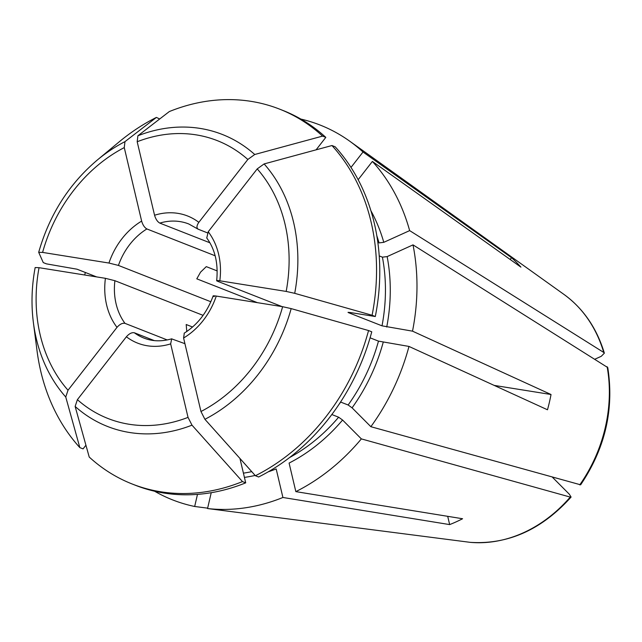 <?xml version="1.0" encoding="UTF-8"?>
<svg xmlns="http://www.w3.org/2000/svg" width="642" height="642" viewBox="0 0 642 642"><rect width="100%" height="100%" fill="white"/><g stroke="black" fill="none" stroke-linecap="round" stroke-linejoin="round"><path stroke-width="0.96" d="M117.005 327.356C119.797 324.194 122.453 322.862 124.981 323.351A61.295 50.333 111.5 0 1 116.082 303.778A61.295 50.333 111.5 0 1 114.902 280.706L105.416 278.315L39.042 267.69L35.158 267.545C31.675 286.204 31.081 304.557 33.392 322.613L37.019 350.668A201.411 165.387 111.5 0 0 79.841 447.618A407831.664 218994.763 -44.9 0 1 65.757 397.021L68.012 390.232L117.005 327.356A68.301 56.087 111.5 0 1 105.416 278.315M552.481 477.295L569.302 494.188L571.067 497.028L570.232 497.085L361.358 438.895A201.411 165.387 111.5 0 1 295.842 491.628L289.093 463.075A169.881 139.499 111.5 0 0 342.579 420.028L338.631 417.204A166.382 136.626 111.5 0 1 289.638 457.513M184.92 343.679L171.671 338.88L170.66 343.871L188.034 417.372L191.99 425.156A407831.68 177777.4 -114.4 0 0 242.483 481.58A201.411 165.387 111.5 0 1 132.228 484.02A201.411 165.387 111.5 0 1 89.222 457.04A407831.672 218994.763 -44.9 0 1 75.138 406.442L77.393 399.653L126.386 336.777C129.178 333.623 131.835 332.283 134.363 332.781L154.224 340.581M184.294 333.182L183.588 338.013L200.962 411.522L204.91 419.306A407831.68 177777.4 -114.4 0 0 255.404 475.73L258.63 476.998A201.411 165.387 111.5 0 0 371.766 331.81L368.548 330.542A201.411 165.387 111.5 0 1 255.404 475.73M214.227 296.612C212.406 295.802 213.08 295.625 216.266 296.074A68.301 56.087 111.5 0 1 183.588 338.013M595.03 359.127L601.265 356.302L604.331 353.18L603.761 352.466L409.644 230.614L383.78 242.331L379.045 242.901L377.833 242.419M348.598 312.293A166.382 136.626 111.5 0 1 348.526 312.678L348.012 312.357M607.725 367.545L413.015 244.875A201.411 165.387 111.5 0 1 412.517 331.16L382.014 325.839L348.526 312.678L349.529 312.405L375.305 316.53A201.411 165.387 111.5 0 0 335.188 146.801L331.962 145.533A201.411 165.387 111.5 0 1 372.087 315.262A407831.672 41217.371 -166.9 0 0 294.71 293.33L286.18 291.428L219.813 280.795C216.627 280.345 215.945 280.522 217.766 281.332L216.747 280.698M206.78 237.973L208.217 231.762A68.301 56.087 111.5 0 1 219.813 280.795M209.886 242.78L159.794 223.095C157.459 221.771 155.717 219.155 154.561 215.247L137.187 141.746L137.886 135.783A407831.672 177777.4 65.6 0 1 169.319 111.564A201.411 165.387 111.5 0 1 279.583 109.124A201.411 165.387 111.5 0 1 322.581 136.104A407831.672 218994.763 135.1 0 0 254.738 154.497L247.836 159.465L198.835 222.341C196.556 225.695 196.372 228.006 198.306 229.258L197.8 228.977M114.902 280.706L203.097 315.366M338.96 404.46A166.382 136.626 -68.5 0 0 340.693 402.077L348.141 404.998L352.081 407.83L370.859 426.697L580.593 484.806M447.699 516.32L449.657 524.594L282.913 497.478A201.411 165.387 111.5 0 1 207.551 508.544L211.226 492.703M295.842 491.628L462.577 518.744A154.642 126.988 111.5 0 1 449.657 524.594M413.015 244.875L387.15 256.591L382.415 257.161A166.382 136.626 111.5 0 1 382.014 325.839M379.221 255.909L382.415 257.161M494.179 385.401L551.029 394.509A154.642 126.988 111.5 0 1 547.482 409.781L408.978 346.431A201.411 165.387 111.5 0 1 370.859 426.697M510.157 259.472L511.53 257.699A154.642 126.988 111.5 0 1 520.911 267.128L372.392 161.423A201.411 165.387 111.5 0 1 409.644 230.614M257.41 302.663L196.789 278.829L200.553 272.16L206.291 266.631L217.189 270.916M186.782 331.569L186.196 324.515L192.544 327.011M96.637 276.911L76.984 269.191L46.481 263.87L43.263 262.602A407831.672 41217.371 13.1 0 1 38.705 252.33L38.705 252.258C49.41 214.821 68.943 184.085 97.295 160.035A156.881 128.825 111.5 0 1 124.965 141.641L124.267 147.596L141.641 221.097C142.797 225.005 144.538 227.621 146.874 228.945L215.142 255.781M159.689 118.979L156.399 117.414A407831.672 177777.4 65.6 0 0 124.965 141.641M570.232 497.085A135.799 111.507 111.5 0 1 470.281 542.354L207.551 508.544M370.081 337.82L378.475 341.119A166.382 136.626 111.5 0 1 348.141 404.998M331.842 414.531L338.631 417.204M207.647 508.159L194.678 506.482L197.479 494.38M84.656 274.993A201.411 165.387 111.5 0 1 85.378 272.489M282.913 497.478L276.172 468.925A169.881 139.499 111.5 0 1 268.284 471.798M551.029 394.509L412.517 331.16M194.678 506.482A201.411 165.387 111.5 0 1 154.594 491.226M408.978 346.431L378.475 341.119M300.865 119.075A201.411 165.387 111.5 0 1 349.617 141.12A201.411 165.387 111.5 0 1 363.019 152.002L350.989 167.434M511.53 257.699L363.019 152.002M361.358 438.895L342.579 420.028M372.392 161.423L358.148 179.712M242.483 481.58L245.709 482.848A201.411 165.387 111.5 0 1 135.446 485.288L132.228 484.02M239.939 458.444L245.709 482.848M368.548 330.542A407831.672 41217.371 -166.9 0 0 291.171 308.609L282.64 306.699L216.266 296.074M331.962 145.533A407831.672 218994.763 135.1 0 0 264.119 163.927L257.217 168.886L208.217 231.762M38.705 252.33L42.589 252.41L108.955 263.043A68.301 56.087 111.5 0 1 141.641 221.097M85.932 445.211L83.067 448.878L79.841 447.618M372.087 315.262L375.305 316.53M97.295 160.035L119.059 141.954A201.411 165.387 111.5 0 1 156.399 117.414M316.097 149.835L325.807 137.372A201.411 165.387 111.5 0 0 282.801 110.392L279.583 109.124M322.581 136.104L325.807 137.372M198.306 229.258L207.462 232.861M217.766 281.332L282.071 306.611M124.981 323.351L167.209 339.947M108.955 263.043L118.441 265.427L210.857 301.756M188.034 417.372A149.297 122.598 111.5 0 1 77.393 399.653M170.66 343.871A68.301 56.087 111.5 0 1 126.386 336.777M171.767 338.807C161.784 341.704 152.499 341.456 143.912 338.069A61.295 50.333 111.5 0 1 134.363 332.781M159.794 223.095A61.295 50.333 111.5 0 1 188.756 223.97L197.84 229.017M154.561 215.247A68.301 56.087 111.5 0 1 198.835 222.341M251.752 471.645A166.382 136.626 111.5 0 1 243.414 473.146M376.814 235.726A166.382 136.626 111.5 0 1 379.045 242.901M255.147 475.441A169.881 139.499 111.5 0 1 244.417 477.391M607.131 366.726A135.799 111.507 111.5 0 1 579.742 484.887M383.202 342.306A169.881 139.499 111.5 0 1 352.081 407.83M604.347 353.124C596.699 328.006 583.225 308.433 563.941 294.405A135.799 111.507 111.5 0 1 603.761 352.466M370.899 210.72A169.881 139.499 111.5 0 1 383.78 242.331M387.15 256.591A169.881 139.499 111.5 0 1 386.741 327.027M282.64 306.699A149.297 122.598 111.5 0 1 200.962 411.522M291.171 308.609A156.881 128.825 111.5 0 1 204.91 419.306M257.217 168.886A149.297 122.598 111.5 0 1 286.18 291.428M264.119 163.927A156.881 128.825 111.5 0 1 294.71 293.33M137.187 141.746A149.297 122.598 111.5 0 1 247.836 159.465M137.886 135.783A156.881 128.825 111.5 0 1 254.738 154.497M42.589 252.41A149.297 122.598 111.5 0 1 124.267 147.596M191.99 425.156A156.881 128.825 111.5 0 1 75.138 406.442M68.012 390.232A149.297 122.598 111.5 0 1 39.042 267.69M65.757 397.021A156.881 128.825 111.5 0 1 33.392 322.613M118.441 265.427A61.295 50.333 111.5 0 1 146.874 228.945M184.15 333.198C197.511 324.828 207.189 312.357 213.184 295.793M216.651 280.835C218.416 263.629 215.094 249.321 206.7 237.909M470.369 542.362C508.175 544.713 541.744 529.626 571.059 497.101M580.665 484.774C605.237 448.244 614.274 409.187 607.765 367.593M563.941 294.405L349.617 141.12"/></g></svg>
